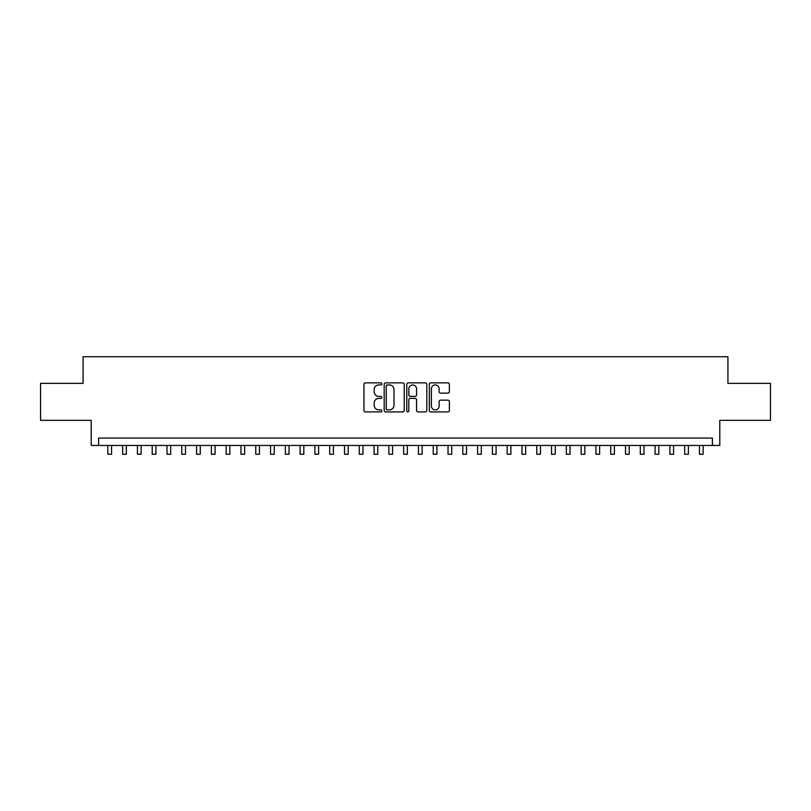 <?xml version="1.0" encoding="UTF-8"?>
<svg xmlns="http://www.w3.org/2000/svg" width="811" height="811" viewBox="0 0 811 811"><rect width="100%" height="100%" fill="white"/><g stroke="black" fill="none" stroke-linecap="round" stroke-linejoin="round"><path stroke-width="1.22" d="M381.839 383.897A1.014 1.014 0 0 0 380.815 382.883L365.396 382.883A1.45 1.45 0 0 0 363.946 384.333L363.946 410.467A1.45 1.45 0 0 0 365.396 411.917L380.815 411.917A1.014 1.014 0 0 0 381.839 410.903A1.014 1.014 0 0 0 380.815 409.89L378.828 409.89A4.643 4.643 0 0 1 374.175 405.247L374.175 403.067A4.643 4.643 0 0 1 378.828 398.414L380.815 398.414A1.014 1.014 0 0 0 381.839 397.4A1.014 1.014 0 0 0 380.815 396.386L378.828 396.386A4.643 4.643 0 0 1 374.175 391.743L374.175 389.564A4.643 4.643 0 0 1 378.828 384.921L380.815 384.921A1.014 1.014 0 0 0 381.839 383.897M447.925 393.122A1.45 1.45 0 0 0 449.375 391.672L449.375 384.333A1.45 1.45 0 0 0 447.925 382.883L430.793 382.883A1.45 1.45 0 0 0 429.343 384.333L429.343 410.467A1.45 1.45 0 0 0 430.793 411.917L447.925 411.917A1.45 1.45 0 0 0 449.375 410.467L449.375 401.617A1.45 1.45 0 0 0 447.925 400.158L440.596 400.158A1.45 1.45 0 0 0 439.146 401.617L439.146 406.007A3.883 3.883 0 0 1 435.264 409.89A3.883 3.883 0 0 1 431.381 406.007L431.381 388.804A3.883 3.883 0 0 1 435.264 384.921A3.883 3.883 0 0 1 439.146 388.804L439.146 391.672A1.45 1.45 0 0 0 440.596 393.122L447.925 393.122M712.403 445.472L719.793 445.472L719.793 420.331L770.45 420.331L770.45 383.35L727.923 383.35L727.923 356.728L83.077 356.728L83.077 383.35L40.55 383.35L40.55 420.331L91.207 420.331L91.207 445.472L712.403 445.472L712.403 438.072L98.597 438.072L98.597 445.472M404.233 384.333A1.45 1.45 0 0 0 402.773 382.883L385.651 382.883A1.45 1.45 0 0 0 384.191 384.333L384.191 410.467A1.45 1.45 0 0 0 385.651 411.917L402.773 411.917A1.45 1.45 0 0 0 404.233 410.467L404.233 384.333M408.227 382.883L425.349 382.883A1.45 1.45 0 0 1 426.809 384.333L426.809 410.467A1.45 1.45 0 0 1 425.349 411.917L418.02 411.917A1.45 1.45 0 0 1 416.57 410.467L416.57 399.874A1.45 1.45 0 0 0 415.12 398.414L410.254 398.414A1.45 1.45 0 0 0 408.805 399.874L408.805 410.903A1.014 1.014 0 0 1 407.791 411.917A1.014 1.014 0 0 1 406.767 410.903L406.767 384.333A1.45 1.45 0 0 1 408.227 382.883M387.242 384.921A1.014 1.014 0 0 0 386.229 385.935L386.229 408.876A1.014 1.014 0 0 0 387.242 409.89L389.351 409.89A4.643 4.643 0 0 0 393.994 405.247L393.994 389.564A4.643 4.643 0 0 0 389.351 384.921L387.242 384.921M416.57 388.875A3.883 3.883 0 0 0 412.687 384.992A3.883 3.883 0 0 0 408.805 388.875L408.805 394.937A1.45 1.45 0 0 0 410.254 396.386L415.12 396.386A1.45 1.45 0 0 0 416.57 394.937L416.57 388.875M107.843 445.472L107.843 454.272L111.543 454.272L111.543 445.472M122.633 445.472L122.633 454.272L126.334 454.272L126.334 445.472M137.424 445.472L137.424 454.272L141.124 454.272L141.124 445.472M152.215 445.472L152.215 454.272L155.915 454.272L155.915 445.472M167.005 445.472L167.005 454.272L170.705 454.272L170.705 445.472M181.796 445.472L181.796 454.272L185.496 454.272L185.496 445.472M196.586 445.472L196.586 454.272L200.287 454.272L200.287 445.472M211.377 445.472L211.377 454.272L215.077 454.272L215.077 445.472M226.168 445.472L226.168 454.272L229.868 454.272L229.868 445.472M240.958 445.472L240.958 454.272L244.658 454.272L244.658 445.472M255.749 445.472L255.749 454.272L259.449 454.272L259.449 445.472M270.539 445.472L270.539 454.272L274.24 454.272L274.24 445.472M285.33 445.472L285.33 454.272L289.03 454.272L289.03 445.472M300.121 445.472L300.121 454.272L303.821 454.272L303.821 445.472M314.911 445.472L314.911 454.272L318.611 454.272L318.611 445.472M329.702 445.472L329.702 454.272L333.402 454.272L333.402 445.472M344.493 445.472L344.493 454.272L348.193 454.272L348.193 445.472M359.283 445.472L359.283 454.272L362.973 454.272L362.973 445.472M374.074 445.472L374.074 454.272L377.764 454.272L377.764 445.472M388.864 445.472L388.864 454.272L392.554 454.272L392.554 445.472M403.655 445.472L403.655 454.272L407.345 454.272L407.345 445.472M418.446 445.472L418.446 454.272L422.136 454.272L422.136 445.472M433.236 445.472L433.236 454.272L436.926 454.272L436.926 445.472M448.027 445.472L448.027 454.272L451.717 454.272L451.717 445.472M462.807 445.472L462.807 454.272L466.507 454.272L466.507 445.472M477.598 445.472L477.598 454.272L481.298 454.272L481.298 445.472M492.389 445.472L492.389 454.272L496.089 454.272L496.089 445.472M507.179 445.472L507.179 454.272L510.879 454.272L510.879 445.472M521.97 445.472L521.97 454.272L525.67 454.272L525.67 445.472M536.76 445.472L536.76 454.272L540.461 454.272L540.461 445.472M551.551 445.472L551.551 454.272L555.251 454.272L555.251 445.472M566.342 445.472L566.342 454.272L570.042 454.272L570.042 445.472M581.132 445.472L581.132 454.272L584.832 454.272L584.832 445.472M595.923 445.472L595.923 454.272L599.623 454.272L599.623 445.472M610.713 445.472L610.713 454.272L614.414 454.272L614.414 445.472M625.504 445.472L625.504 454.272L629.204 454.272L629.204 445.472M640.295 445.472L640.295 454.272L643.995 454.272L643.995 445.472M655.085 445.472L655.085 454.272L658.785 454.272L658.785 445.472M669.876 445.472L669.876 454.272L673.576 454.272L673.576 445.472M684.666 445.472L684.666 454.272L688.367 454.272L688.367 445.472M699.457 445.472L699.457 454.272L703.157 454.272L703.157 445.472"/></g></svg>
